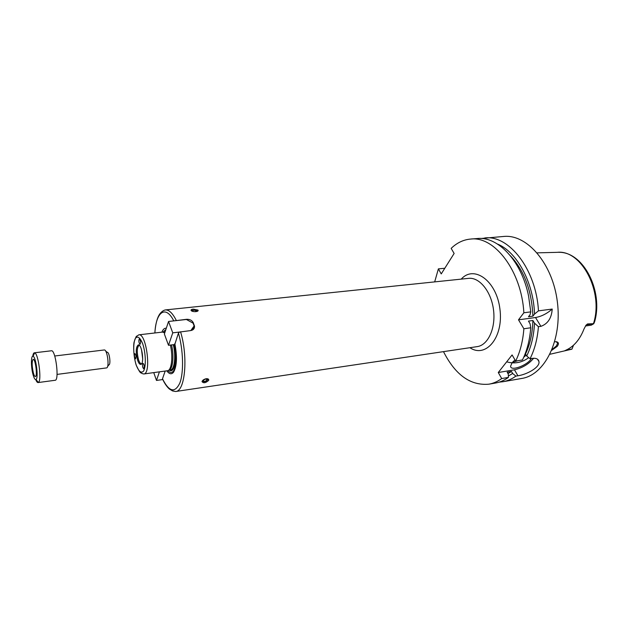 <?xml version="1.0" encoding="UTF-8"?>
<svg xmlns="http://www.w3.org/2000/svg" width="628" height="628" viewBox="0 0 628 628"><rect width="100%" height="100%" fill="white"/><g stroke="black" fill="none" stroke-linecap="round" stroke-linejoin="round"><path stroke-width="0.94" d="M175.322 320.712L186.453 319.314C189.64 319.15 191.901 320.249 193.243 322.596L194.523 326.215C194.617 328.601 193.369 330.045 190.763 330.571L179.577 332.039L178.446 333.076L174.772 344.521L168.5 345.29L164.379 334.002L168.54 321.465L186.398 319.487L193.047 323.122L194.131 325.924L190.826 330.564M179.577 332.039L172.755 332.84L168.54 321.465M168.5 345.29L172.755 332.84M192.67 329.936L194.327 325.398M193.243 309.133L197.985 310.083C199.28 311.959 192.082 312.218 191.124 310.46C190.786 309.785 191.493 309.345 193.243 309.133M206.149 378.731C207.907 378.582 208.771 379.045 208.747 380.105L208.661 380.387C205.686 383.025 203.464 383.425 202.004 381.604C202.506 380.23 203.888 379.273 206.149 378.731M166.789 370.826C169.277 374.194 171.53 374.657 173.548 372.208C176.931 366.218 177.355 356.649 174.804 343.508M167.943 370.606C170.031 372.906 171.915 373.016 173.571 370.944C176.727 365.41 177.151 356.531 174.851 344.301M165.195 371.046L162.487 378.794L162.801 379.469M159.426 371.831L156.482 380.435L162.754 379.548M153.75 372.608L156.482 380.435M166.294 328.24C164.497 327.973 163.029 329.284 161.898 332.157M197.734 311.048L196.713 310.522M192.38 310.318L191.556 310.609L192.341 310.334L191.964 311.072M196.917 311.457L196.957 310.703L195.724 310.154L192.341 310.334M195.112 311.716L196.423 310.758C194.358 309.965 193.063 310.075 192.545 311.072L193.243 311.504M206.117 381.22L208.339 379.1M202.02 381.534L205.066 381.62M202.907 380.254C203.221 382.287 204.775 382.169 207.578 379.893L206.235 378.715M207.044 379.971L207.091 379.814C206.062 378.676 204.759 378.959 203.197 380.678C204.069 381.808 205.348 381.573 207.044 379.971M165.878 329.488L163.076 332.079M173.312 344.701C176.123 356.217 174.474 369.861 170.392 369.978L168.759 370.198C172.755 369.806 174.294 356.296 171.53 344.921M164.905 332.416L163.618 332.212M143.757 373.982C151.615 374.029 146.41 332.824 138.812 334.834L136.723 336.239C136.457 335.682 135.577 337.644 134.086 342.119C133.199 346.083 133.701 357.183 136.198 365.143C141.465 376.251 140.837 371.643 141.897 373.487L143.757 373.982L167.582 370.716C171.601 370.324 173.171 356.641 170.384 345.055M164.756 332.879L162.55 332.079L138.812 334.834M136.072 355.903L135.632 358.8L134.926 357.991C134.282 355.762 134.298 354.294 134.973 353.58L136.072 355.903M139.675 344.081C138.772 342.236 138.623 340.564 139.228 339.057L139.4 338.971C140.672 340.619 140.892 342.393 140.052 344.293L139.675 344.081M142.635 363.926L143.027 363.424C143.702 363.667 144.118 364.805 144.267 366.854L143.726 368.746C142.721 367.945 142.36 366.336 142.635 363.926M137.665 360.394C138.662 363.188 139.706 364.515 140.798 364.381C144.542 364.052 142.046 344.254 138.333 344.866C135.813 346.931 135.593 352.112 137.665 360.394M138.333 344.866L139.157 345.274C136.849 347.394 136.661 352.3 138.607 359.985C139.518 362.544 140.484 363.808 141.496 363.777L140.798 364.381M141.528 349.686L142.689 358.918M443.494 351.641C455.339 374.947 470.466 385.796 488.867 384.187C493.365 383.402 497.643 381.526 501.701 378.558L498.271 372.514L512.095 354.938L515.659 361.061C520.188 351.837 522.928 341.075 523.87 328.758L518.508 319.825L523.87 312.768C521.546 270.904 494.369 235.814 470.529 239.072C463.331 239.731 456.878 242.832 451.163 248.374L454.13 253.461L441.241 273.91L438.383 268.87L434.678 281.894M518.508 319.825L535.511 317.525C541.375 316.488 546.941 313.67 552.208 309.062C551.627 318.051 547.859 323.812 540.912 326.34L538.424 326.693L534.514 323.153L532.897 320.508L528.47 321.112L530.079 323.773L530.746 327.785L523.87 328.758M523.87 312.768L530.762 311.873L530.095 314.652L528.478 316.748L532.905 316.159L534.53 314.063L538.471 310.86L552.208 309.062M515.659 361.061L522.457 359.954C527.018 350.769 529.781 340.046 530.746 327.785M530.762 311.873L528.556 295.953C521.538 260.91 497.878 236.128 477.233 238.546L470.529 239.072M525.047 354.09L525.51 354.011C530.071 344.411 532.536 333.24 532.897 320.508M532.905 316.159C531.767 290.764 524.254 270.621 510.376 255.722M525.51 354.011L526.704 356.029C531.272 346.617 533.879 335.666 534.514 323.153M534.53 314.063C533.549 282.302 516.828 251.836 497.564 244.096M526.704 356.029L530.056 358.721C534.656 349.576 537.442 338.9 538.424 326.693M530.056 358.721L532.089 358.392C536.139 357.936 538.416 358.996 538.942 361.571C540.245 367.388 526.507 374.633 517.912 375.772L515.902 376.117L512.636 373.472L511.49 371.478L507.173 372.208L508.311 374.202L508.405 377.404L501.701 378.558M499.15 382.146L502.91 381.738C507.463 380.945 511.789 379.069 515.902 376.117M502.91 381.738L521.711 378.464C544.759 375.042 562.343 340.164 557.358 301.817C552.64 263.43 526.939 234.024 503.758 236.45L481.001 238.491M538.471 310.86C536.226 269.396 508.868 234.691 484.738 237.949M438.383 268.87L444.805 268.258M498.271 372.514L514.458 369.798C522.551 367.867 528.941 364.02 533.619 358.243M531.398 358.502C527.661 365.315 510.344 371.705 510.603 366.14L512.134 362.686L514.976 359.883M524.827 354.647L525.746 354.404M512.354 362.411L517.865 360.7M523.736 357.238L526.17 355.118M552.106 349.482L556.4 345.926L557.688 343.061L556.015 341.687M554.736 341.75L556.628 341.765C558.779 342.386 558.975 343.916 557.24 346.35L551.777 350.298M573.458 345.267L572.006 349.089L564.839 350.652M585.508 325.995L591.278 325.155L593.75 323.726L586.874 324.723L587.533 323.938L585.971 325.273L584.016 328.946C579.919 339.505 573.906 346.577 565.977 350.157L564.65 350.879M587.533 323.938L593.774 323.695L594.59 321.803C603.563 291.251 583.467 251.553 558.653 252.315M508.366 376.039L512.636 373.472M507.974 373.613L511.49 371.478M488.867 384.187L495.5 383.033C500.021 382.248 504.323 380.372 508.405 377.404M35.71 379.602C36.55 381.636 37.342 382.625 38.08 382.562L55.123 380.278C59.527 380.505 55.602 349.466 51.394 350.785L34.32 352.81C33.59 352.936 33.072 354.09 32.758 356.272M38.08 382.562L38.379 382.452C41.935 381.141 38.41 353.234 34.634 352.842L34.32 352.81M33.049 374.681C34.077 378.299 35.05 379.909 35.984 379.508C38.732 378.433 35.984 356.649 33.049 356.296C30.882 355.205 30.905 367.223 33.049 374.681M33.355 372.922C34.03 375.316 34.697 376.517 35.341 376.533C37.719 376.674 35.435 358.604 33.166 359.334C31.769 361.218 31.832 365.739 33.355 372.922M107.584 366.524L108.84 364.876C111.062 364.774 109.429 351.884 107.255 352.332L105.63 351.052M57.046 374.406L106.532 367.914C109.688 367.804 107.349 349.286 104.264 349.969L54.715 355.998M193.047 323.122L193.243 322.596M172.033 390.702L175.628 391.503C185.119 391.448 188.298 357.057 180.55 331.765M162.456 378.904C164.599 383.449 166.883 386.809 169.309 388.968L172.606 390.954L175.628 391.503L477.178 346.625C488.042 345.227 495.908 328.248 493.514 309.887C491.261 291.502 479.423 277.019 468.551 278.361L165.321 309.934C163.743 310.263 162.205 311.252 160.69 312.885C157.589 316.222 155.634 322.918 154.833 332.973M176.295 320.437C172.637 313.176 168.979 309.667 165.321 309.934M162.487 378.794C169.105 391.911 174.89 393.324 179.836 383.049C183.902 372.42 183.337 350.016 178.446 333.076M173.775 320.884C165.556 304.517 155.909 311.928 154.888 332.966M169.34 370.12C174.513 373.974 177.622 358.533 174.239 344.584M165.14 331.702L164.261 332.526M136.213 365.08C138.757 371.525 141.198 373.534 143.553 371.093C146.191 366.454 145.814 353.148 142.752 343.909C140.107 337.479 137.65 335.635 135.373 338.374C132.877 343.288 133.301 356.029 136.213 365.08M469.917 347.708C485.891 358.549 503.719 337.33 499.927 309.078C496.567 280.763 474.022 264.647 461.242 279.122M535.511 317.525L540.912 326.34M514.458 369.798L517.912 375.772M549.979 354.255L571.488 349.278M593.46 323.632C603.932 291.879 581.34 249.394 557.224 252.338L537.16 252.856M585.681 325.72L586.874 324.723L586.144 325.037M572.03 349.066L566.393 349.969M506.686 361.822C514.473 364.099 521.821 362.709 528.729 357.654M193.353 329.417L194.523 326.215M173.571 370.944L173.548 372.208M197.953 310.829L197.985 310.083M196.486 311.26L196.501 310.86M208.37 379.124L208.747 380.105M206.887 379.273L207.091 379.814M170.392 369.978L169.654 370.08M164.991 332.149L163.963 332.267M537.568 359.271L538.942 361.563M557.06 342.04L557.688 343.061M571.519 349.27L570.93 349.435M35.984 379.508L38.379 382.452M33.049 356.296L34.634 352.842"/></g></svg>
